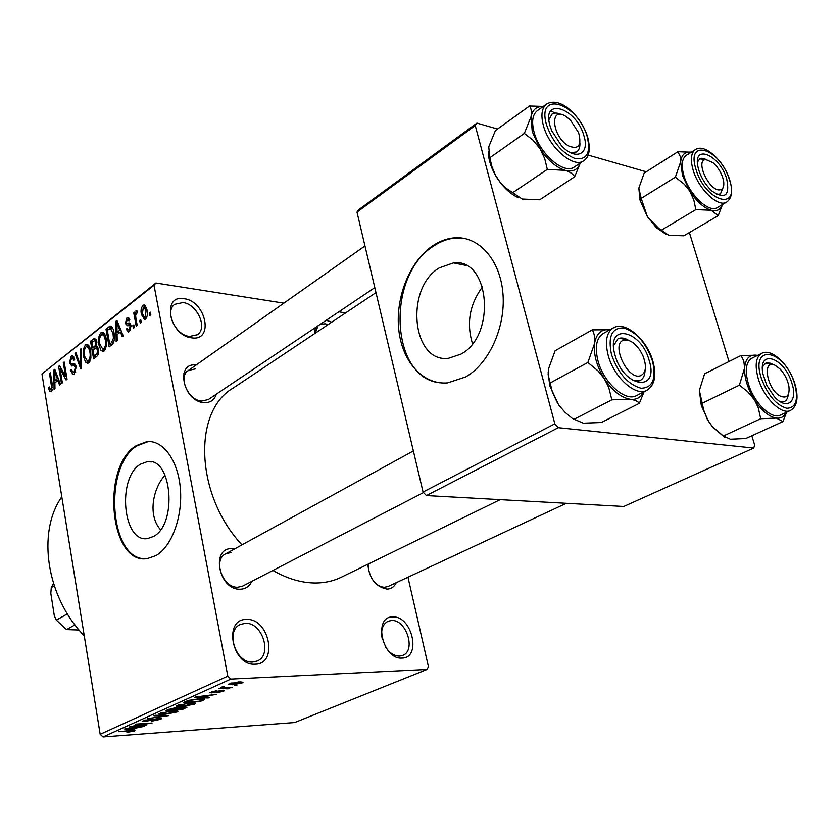 <?xml version="1.0" encoding="UTF-8"?>
<svg xmlns="http://www.w3.org/2000/svg" width="839" height="839" viewBox="0 0 839 839"><rect width="100%" height="100%" fill="white"/><g stroke="black" fill="none" stroke-linecap="round" stroke-linejoin="round"><path stroke-width="1.26" d="M184.108 298.715C206.153 301.117 214.27 341.578 191.722 337.844C169.174 335.789 161.319 294.185 184.108 298.715M189.562 336.429L197.301 334.751C208.02 328.175 197.217 303.949 182.975 302.543L174.827 304.305C164.255 310.996 175.393 335.348 189.562 336.429M246.54 619.465C269.298 617.965 278.548 664.121 255.245 664.194C231.942 666.229 222.943 618.595 246.54 619.465M252.801 662.034L257.154 661.027C272.832 655.049 262.324 622.003 245.282 623.325L240.394 624.457C224.957 630.582 235.811 663.764 252.801 662.034M392.82 616.948C412.075 615.595 421.807 658.091 402.028 658.07C382.364 659.874 372.778 616.13 392.82 616.948M385.489 646.869C389.506 652.962 394.183 656.046 399.521 656.098L402.626 655.437C416.375 650.749 406.317 619.297 391.561 620.493L388.069 621.248C382.374 624.394 380.476 630.509 382.374 639.58M326.298 320.246L331.772 322.155M328.133 324.588L325.196 323.781L320.131 324.389M153.422 536.499C177.763 524.27 171.932 456.752 147.286 461.66L140.48 464.187C116.873 477.706 122.788 543.095 147.559 538.565L153.422 536.499M155.876 555.628C171.638 546.776 182.787 516.845 180.364 488.634C178.099 460.349 162.976 439.835 146.919 441.629L136.222 445.677C100.638 466.704 109.615 565.329 147.328 558.585L155.876 555.628M150.758 441.629L147.884 441.702L137.187 445.74C103.197 465.802 109.227 559.487 145.137 558.732M396.197 582.717C394.288 586.839 391.226 588.968 386.989 589.093C375.599 586.807 369.223 578.532 367.86 564.259M373.114 580.588C376.585 584.898 380.403 587.132 384.535 587.269L388.027 586.524L566.325 503.295M251.805 581.375C249.435 586.43 245.554 589.041 240.174 589.219C218.57 590.195 210.421 547.08 232.288 548.675L234.605 548.905M231.061 552.523L225.764 553.75C212.582 559.655 222.755 588.149 237.794 587.237L242.66 586.104L423.538 492.545M216.336 394.162C214.385 400.14 210.232 402.951 203.867 402.615C182.965 401.462 175.068 362.112 196.127 365.007M195.403 368.887L188.397 370.46C177.795 376.638 188.093 400.497 201.654 401.052L208.292 399.574L374.813 287.63M84.267 635.805C46.344 597.169 36.759 532.209 61.803 496.793M341.641 577.054L340.823 577.452C333.093 581.144 324.599 582.99 315.317 583C301.495 582.916 287.358 578.742 272.916 570.457M241.968 544.878C195.172 494.884 192.582 411.1 233.232 388.027L375.987 292.612M460.852 354.173C496.573 335.736 489.808 257.646 453.427 262.901L439.206 267.914C404.692 288.238 411.98 363.297 448.55 358.274L460.852 354.173M465.593 376.984C488.99 363.748 505.739 327.2 502.96 293.671C500.348 260.08 478.985 236.168 455.074 237.804C447.344 238.318 439.888 240.982 432.704 245.796C409.726 261.307 395.368 297.405 398.735 329.349C401.954 361.326 422.772 385.132 447.648 382.888L465.593 376.984M465.488 238.675L456.08 238.024C448.351 238.528 440.894 241.192 433.711 246.005C385.804 275.244 390.051 378.41 440.171 382.825M140.732 319.586L141.214 322.186L140.207 322.973L139.725 320.362L140.732 319.586M135.928 318.432L137.187 325.291L136.18 326.067L133.758 312.853L134.754 312.077L135.142 314.174L136.379 310.713L136.988 310.87L137.051 312.978L135.614 315.59L135.928 318.432M133.852 324.903L134.324 327.493L133.328 328.269L132.845 325.668L133.852 324.903M131.02 325.448L129.395 331.562L128.367 332.013L126.217 329.182L127.161 328.185L128.482 329.905L129.122 329.622L130.087 326.539L129.615 325.542L127.465 325.731L125.336 323.445L126.878 317.96L127.948 317.499L129.856 319.932L128.912 320.938L127.843 319.544L127.255 319.816L126.28 322.407L126.794 323.246L129.101 322.952L131.02 325.448M117.072 334.667L117.198 340.686L116.17 341.473L115.918 321.243L116.936 320.446L123.281 335.999L122.263 336.785L120.438 332.055L117.072 334.667M104.13 351.006L102.956 351.52L100.921 350.314L98.929 344.944C97.848 340.089 98.52 336.03 100.942 332.768L102.148 332.254C104.309 332.821 105.662 335.086 106.207 339.04L106.385 346.182L104.13 351.006M88.703 362.888L87.571 363.381L85.568 362.175L83.627 356.848C82.589 352.034 83.25 348.038 85.609 344.839L86.763 344.336C88.882 344.913 90.203 347.157 90.727 351.08L90.895 358.138L88.703 362.888M51.242 391.74L49.679 391.572L48.494 387.828L49.323 386.936L50.613 389.841L51.682 387.67L49.501 373.502L50.371 372.81L52.28 384.461L51.242 391.74M154.019 285.25L41.95 373.963L155.918 283.016L154.019 285.25L227.799 676.14L230.872 679.087L427.061 669.449L428.425 666.617L407.964 577.222M41.95 373.963L100.177 734.303L227.799 676.14M54.881 382.878L54.975 388.614L54.053 389.317L53.895 370.041L54.808 369.317L60.46 384.388L59.538 385.091L57.922 380.518L54.881 382.878M60.062 369.076L62.359 382.92L61.467 383.601L58.615 366.328L59.559 365.594L65.599 376.533L63.292 362.658L64.173 361.955L67.068 379.291L66.103 380.036L60.062 369.076L61.572 369.244M76.297 366.706L74.325 373.963L73.119 374.498L70.35 370.377L71.21 369.454L73.224 372.222L74.063 371.855L75.395 367.44L73.832 365.668L71.839 366.003L69.396 362.972L71.158 356.208L72.301 355.694L74.744 359.27L73.884 360.204L72.311 357.854L71.525 358.222L70.308 362.333L70.885 363.874L74.22 363.623L76.297 366.706M81.488 348.332L81.593 368.101L80.701 368.793L75.038 353.408L75.971 352.674L80.743 366.444L80.523 349.087L81.488 348.332M98.446 349.213C99.002 352.558 98.352 355.033 96.485 356.638L93.58 358.872L90.528 341.221L94.671 338.337L96.768 341.358L96.401 345.857L98.446 349.213M113.999 332.831C115.153 337.739 114.471 341.693 111.965 344.724L109.143 346.885L105.987 329.056L110.245 326.088C112.279 326.749 113.527 329.003 113.999 332.831M147.056 309.906C147.958 313.576 147.454 316.649 145.535 319.135L144.539 319.565L141.434 314.436C140.574 310.839 141.088 307.819 142.976 305.375L143.972 304.945L147.056 309.906M150.328 312.171L150.81 314.793L149.793 315.59L149.3 312.968L150.328 312.171M234.501 685.316L236.934 685.18L234.501 685.316M225.89 687.592L232.309 687.246L231.155 687.76L218.738 688.431L221.884 687.802L220.751 687.498L222.796 686.774L224.254 686.837L222.912 687.424L223.562 687.634L225.89 687.592M226.593 688.84L229.016 688.714L226.593 688.84M222.314 690.235L224.516 690.612L223.541 691.242L216.808 692.699L221.863 691.305L222.471 690.917L221.475 690.728L211.659 692.92L209.729 692.574L216.85 690.591L212.477 691.86L211.806 692.269L212.529 692.427L222.314 690.235L222.45 690.822M205.282 697.335L209.383 697.471L208.208 697.985L194.564 697.461L195.739 696.936L216.357 694.356L209.152 695.604L205.282 697.335L205.156 696.622M194.606 704.141L181.99 706.532C178.371 706.826 176.421 706.627 176.138 705.935L190.159 702.788L195.151 702.904L195.707 703.407L194.606 704.141L194.354 702.767M176.966 712.007L164.496 714.377C160.878 714.681 158.917 714.492 158.623 713.821L172.446 710.727L177.448 710.811L178.025 711.294L176.966 712.007L176.735 710.696M134.271 731.042L126.972 732.374L132.195 730.779L118.614 731.713L130.968 730.444L134.922 730.612L134.271 731.042L134.156 730.329M230.872 679.087L103.05 736.936L294.646 722.547L427.061 669.449M134.24 729.122L124.654 728.986L144.591 726.364L137.701 727.57L134.24 729.122L134.125 728.441M133.37 726.343L146.752 725.399L128.996 727.035L147.8 723.69L135.341 724.172L152.121 723.008L133.317 726.029M158.938 718.205L161.665 718.614L160.564 719.317L151.513 721.225L158.707 719.411L159.494 718.908L157.931 718.666L144.843 721.571L142.169 721.215L151.282 718.834L145.137 720.428L144.413 720.89L145.923 721.11L158.938 718.205M155.1 715.258L168.681 715.615L147.737 718.583L166.153 716.003L154.009 715.751L155.1 715.258M184.024 706.878L186.992 707.246L182.367 709.511L165.451 710.591L176.001 707.497L184.024 706.878M199.011 698.772C202.367 698.52 204.286 698.677 204.768 699.265L200.164 701.582L183.175 702.6L188.303 700.418L199.011 698.772M238.769 681.866L242.985 682.359L242.062 682.988L232.393 684.771L228.26 684.257L238.769 681.866M155.918 283.016L283.865 303.152M338.851 311.804L345.616 312.905M689.385 232.539L729.007 361.525M751.807 435.766L754.681 445.11L753.716 448.068L558.355 427.691L426.411 495.566L623.776 506.473L753.716 448.068M356.984 212.11L358.777 209.656L476.919 123.102L475.252 125.556L356.984 212.11L423.066 492.042L554.841 423.81L558.355 427.691M475.252 125.556L554.841 423.81M476.919 123.102L497.527 129.028M588.129 155.089L646.24 171.806M426.411 495.566L423.066 492.042M472.483 343.665C466.274 323.183 469.641 304.221 482.572 286.812M103.05 736.936L100.177 734.303M314.856 333.471L315.223 327.682M165.021 475.073C152.509 489.21 147.832 515.754 160.553 529.724M368.363 564.007L368.741 571.474M318.075 325.763L315.181 333.251M128.692 729.049L132.625 729.112L135.415 727.864L128.692 729.049M160.364 718.174L160.564 719.317M145.042 719.893L145.137 720.428M161.644 712.993L160.857 713.528L165.577 713.905L175.77 711.619L171.334 711.21L161.644 712.993L161.549 712.458M182.252 708.819L182.367 709.511M168.513 709.983L173.589 709.668L176.651 708.158L168.513 709.983L168.387 709.27M175.571 709.542L181.476 709.165L184.716 707.571L182.965 707.361L175.571 709.542L175.445 708.829M177.48 707.476L177.679 708.588M179.21 705.085L178.392 705.641L183.101 706.05L193.431 703.732L189.016 703.281L179.21 705.085L179.116 704.529M203.132 698.719L203.395 700.146M200.039 700.88L200.164 701.582M186.268 701.991L199.294 701.205L202.503 699.579L197.878 699.275L190.117 700.387L186.268 701.991L186.143 701.268M188.093 700.481L188.209 701.11M201.486 698.677L201.591 699.223M208.114 697.429L208.208 697.985M199.755 697.104L203.678 697.282L206.782 695.888L199.755 697.104M223.352 690.203L223.541 691.242M211.428 691.661L211.659 692.92M221.737 687.057L221.884 687.802M241.842 681.845L242.062 682.988M230.924 683.575L233.546 684.246L240.824 682.726L230.83 683.061M51.263 391.719L49.679 391.572M49.522 387.933L48.494 387.828M52.375 389.831L50.959 389.695M52.595 387.765L51.682 387.67M50.497 373.607L49.501 373.502M55.133 370.177L53.895 370.041M59.055 380.633L57.922 380.518M54.839 374.991L54.85 380.633L57.293 378.735L54.713 371.415L54.839 374.991M57.44 380.896L54.85 380.633M55.636 371.52L54.713 371.415M58.384 378.85L57.293 378.735M60.051 366.486L58.615 366.328M66.627 376.648L65.599 376.533M64.309 362.763L63.292 362.658M71.493 370.502L70.35 370.377M75.783 372.034L74.063 371.855M76.401 367.555L75.395 367.44M70.476 363.088L69.396 362.972M73.738 356.502L71.158 356.208M76.286 353.555L75.038 353.408M81.582 366.538L80.743 366.444M81.488 349.202L80.523 349.087M89.07 362.563L85.568 362.175M84.708 356.974L83.627 356.848M88.504 345.186L85.609 344.839M85.966 346.885C84.162 349.37 83.69 352.464 84.561 356.166L87.508 361.19L88.336 360.833C90.119 358.41 90.602 355.379 89.794 351.751L88.714 348.08L86.795 346.528L85.966 346.885M90.056 348.237L88.714 348.08M90.853 351.877L89.794 351.751M90.088 361.032L88.336 360.833M93.108 341.536L90.528 341.221M96.045 339.271L93.423 338.946M91.818 342.543L92.73 347.807L95.436 345.511L95.887 342.385L94.723 340.54L91.818 342.543M95.373 348.133L92.73 347.807M96.905 342.511L95.887 342.385M96.485 345.637L95.436 345.511M93.087 349.873L94.157 356.082L97.083 353.576L97.502 349.957L96.086 347.839L93.087 349.873M96.8 356.386L94.157 356.082M98.572 350.083L97.502 349.957M98.373 353.722L97.083 353.576M98.027 354.761L96.149 354.551M104.445 350.733L100.921 350.314M100.04 345.081L98.929 344.944M103.973 333.156L100.942 332.768M101.309 334.834C99.463 337.372 98.981 340.508 99.872 344.242L102.893 349.297L103.763 348.93C105.588 346.465 106.081 343.392 105.242 339.722L104.13 336.019L102.18 334.467L101.309 334.834M105.525 336.198L104.13 336.019M106.333 339.858L105.242 339.722M105.546 349.139L103.763 348.93M108.577 329.391L105.987 329.056M110.979 326.182L110.245 326.088M107.319 330.377L109.731 344.053L111.461 342.721L113.422 338.232L113.034 333.555L110.433 328.332L107.319 330.377M112.363 344.378L109.731 344.053M112.866 328.647L110.601 328.353M114.146 333.702L113.034 333.555M114.45 338.358L113.422 338.232M113.454 342.973L111.461 342.721M117.345 321.431L115.918 321.243M121.749 332.223L120.438 332.055M116.999 326.392L117.02 332.317L119.736 330.209L116.831 322.648L116.999 326.392M119.662 332.663L117.02 332.317M117.9 322.795L116.831 322.648M120.994 330.377L119.736 330.209M127.622 329.37L126.217 329.182M130.674 329.821L129.122 329.622M131.167 326.686L130.087 326.539M131.073 325.742L129.615 325.542L131.073 325.731M130.685 324.158L125.336 323.445M129.237 318.285L126.878 317.96M127.098 323.267L130.475 323.728L126.993 323.277M134.02 325.826L132.845 325.668M134.932 313.02L133.758 312.853M135.75 314.258L135.142 314.174M136.998 311.059L135.908 310.902M140.91 320.519L139.725 320.362M142.64 314.604L141.434 314.436M145.514 305.742L142.976 305.375M143.301 307.284L142.441 313.639L144.602 317.467L145.21 317.215L146.07 310.829L143.909 307.032L143.301 307.284M147.234 310.996L146.07 310.829M146.762 317.436L145.21 317.215M150.506 313.136L149.3 312.968M580.252 163.06C577.861 169.751 572.859 172.184 565.245 170.359C556.163 167.506 547.731 160.239 539.97 148.576L532.23 131.618L531.045 116.684L524.344 133.411L532.859 140.061L539.97 148.576L544.721 158.623L547.311 169.394L565.245 170.359C569.891 171.806 573.027 173.946 574.642 176.788L580.336 162.997M550.038 125.934C541.092 96.254 576.655 107.665 584.007 136.107C589.964 154.533 575.428 161.119 561.364 145.546L551.716 130.706L550.038 125.934M561.385 114.586C557.568 112.72 554.432 112.562 551.999 114.125L548.905 119.715L551.999 114.125C554.432 112.562 557.568 112.72 561.385 114.586M546.451 104.172L537.495 110.559C532.513 114.408 531.37 121.603 534.065 132.153C539.54 153.862 564.06 174.879 574.222 167.066L574.484 166.888M574.642 176.788L539.718 199.787L522.194 199.032L506.326 188.408L499.908 181.895L495.576 175.414L491.969 166.825L489.808 157.763L524.344 133.411M512.346 192.949L547.311 169.394M489.808 157.763L488.749 146.815L495.43 130.538L529.545 105.987C531.276 108.378 531.779 111.944 531.045 116.684C532.576 109.626 536.614 106.249 543.148 106.532M543.294 106.427L529.545 105.987M518.596 197.815C510.647 194.26 503.494 187.684 497.149 178.078C491.413 168.901 488.455 160.144 488.277 151.828M554.988 113.087L550.856 110.79M570.562 152.688L576.582 151.985C579.025 150.307 580.127 147.245 579.896 142.819C580.127 147.245 579.025 150.307 576.582 151.985L570.562 152.688M565.738 116.327C549.084 105.62 551.978 136.914 568.695 145.996C578.595 149.856 581.899 145.441 578.616 132.74L570.258 119.862L565.738 116.327M624.279 340.089C610.163 342.333 627.205 380.308 640.356 375.788C646.093 373.093 646.942 366.402 642.915 355.726L640.167 350.587C634.892 342.931 629.596 339.428 624.279 340.089M638.94 380.937L632.27 380.203L640.241 380.445L638.94 380.937M613.603 345.616L617.976 338.809L619.685 338.169L628.956 340.508C624.719 337.865 621.049 337.299 617.976 338.809L613.603 345.616M645.055 370.314C644.929 375.4 643.324 378.777 640.241 380.445C643.324 378.777 644.929 375.4 645.055 370.314M719.967 189.845C723.26 189.195 724.445 186.059 723.512 180.469C721.855 173.453 718.352 167.527 712.993 162.682L705.903 159.609C694.577 159.746 709.469 191.848 719.967 189.845M701.803 158.267L706.941 159.62L699.747 158.917L701.803 158.267M723.312 187.107L720.449 193.924L716.737 194.438L720.449 193.924L723.312 187.107M697.45 162.084L699.747 158.917L697.45 162.084M780.627 396.26C787.045 398.63 789.814 395.347 788.912 386.433C787.664 379.941 784.79 374.225 780.291 369.265L775.645 365.615C761.56 357.487 766.647 389.841 780.627 396.26M788.429 394.173L787.527 398.231L785.912 400.549L784.612 401.399L779.871 401.451L784.612 401.399L785.912 400.549L787.527 398.231L788.429 394.173M773.589 364.818L770.412 363.235L766.982 362.857L765.514 363.308L762.473 366.968L765.514 363.308L772.237 364.021M79.076 630.016L66.501 629.596L74.965 624.877M54.22 585.821L51.284 587.594L50.812 593.32L54.325 615.816L56.37 620.136L66.501 629.596M67.382 613.844L56.37 620.136M53.455 583.472L51.284 587.594M573.74 419.448L611.862 399.825L630.267 399.28C634.924 400.004 637.955 401.357 639.36 403.318L601.322 422.499L583.346 423.181L572.418 418.493L564.972 412.253L558.606 404.849L549.765 385.783L548.119 372.537M557.694 403.496L552.345 392.012L548.14 374.729L548.444 369.055L555.114 350.744L592.271 329.874C594.348 333.324 595.103 337.897 594.536 343.581L587.866 362.479L598.081 370.953L604.384 378.788L608.757 387.534L611.862 399.825M649.187 360.571C659.538 392.673 623.713 387.975 615.029 355.191C605.213 322.512 640.996 329.077 649.187 360.571M613.089 328.018L603.293 333.471C596.372 337.928 594.61 347.073 598.008 360.906C603.619 382.752 625.391 402.133 636.507 395.62L636.749 395.494M639.36 403.318L644.069 391.761M550.195 382.962L587.866 362.479M643.639 391.981C640.891 397.497 636.434 399.93 630.267 399.28C621.122 397.676 612.491 390.838 604.384 378.788C596.728 366.307 593.446 354.572 594.536 343.581C596.267 333.471 601.427 328.846 610.016 329.727L592.271 329.874M722.442 204.548C720.607 209.729 716.863 211.627 711.199 210.253C703.753 207.883 696.58 201.433 689.679 190.925L682.495 175.55L680.66 161.822L675.364 177.165L684.257 184.213L689.679 190.925L693.822 199.955L695.856 209.614L711.199 210.253L718.215 215.665L722.547 204.496M698.897 170.506L698.079 167.433C692.238 143.217 719.715 154.68 726.679 178.822C730.056 195.602 725.2 199.724 712.122 191.187C706.081 185.65 701.677 178.759 698.897 170.506M695.321 149.667L686.396 155.288C681.813 158.581 681.016 165.482 683.995 175.991C689.438 194.963 709.039 213.326 717.335 207.569L717.502 207.464M718.215 215.665L683.837 235.79L668.777 235.319L658.804 228.407L647.383 216.661L641.195 198.382L675.364 177.165M661.352 230.18L695.856 209.614M641.195 198.382L638.836 188.083L644.163 173.117L677.902 151.723L680.366 156.715L680.66 161.822C681.604 154.607 685.127 151.408 691.252 152.226M691.284 152.205L677.902 151.723M666.376 234.532L656.36 227.715L647.383 216.661L640 200.133L638.836 188.083M782.976 421.545L745.819 438.514L730.454 439.217L723.354 436.018L712.647 426.82L708.682 421.608L701.32 405.615L699.359 390.429L704.613 373.785L741.078 355.453L743.794 361.001L744.592 368.038L739.39 385.164L747.706 391.761L754.46 399.857L758.257 407.702L760.7 418.713L776.348 418.105L782.976 421.545L786.552 412.264M724.927 437.528L712.321 426.715L707.225 419.133L703.69 409.946L699.359 390.429M791.817 383.014C798.319 401.724 786.783 411.089 774.177 396.459L766.898 385.531L762.997 374.163C757.449 348.342 784.35 357.194 791.817 383.014M761.739 353.303L751.901 358.211C745.871 361.934 744.686 370.439 748.357 383.717C753.894 402.804 771.523 419.888 780.396 415.095L790.422 410.481C781.591 415.253 763.941 398.043 758.32 378.882C754.607 365.542 755.75 357.015 761.739 353.303C771.681 347.912 789.006 364.682 794.774 383.517M723.354 436.018L760.7 418.713M702.411 403.171L739.39 385.164M786.258 412.4C784.245 416.7 780.941 418.598 776.348 418.105C768.923 416.763 761.623 410.68 754.46 399.857C747.633 388.646 744.35 378.043 744.592 368.038C745.441 358.61 749.458 354.341 756.642 355.243L741.078 355.453M185.471 706.837L185.692 708.032M170.265 708.525L170.369 709.144M218.161 690.896L218.266 691.451M52.417 385.374L51.431 385.269M56.821 374.676L55.783 374.572M75.374 364.252L72.5 363.937M81.572 363.465L80.67 363.36M97.691 346.832L94.482 346.444M112.237 327.42L108.671 326.948M119.232 326.067L118.037 325.91M130.276 323.414L128.052 323.12M587.835 137.753C590.646 149.552 589.24 157.239 583.629 160.815C573.53 168.608 548.958 147.402 543.399 125.609C540.662 115.006 541.774 107.801 546.734 103.973C561.081 95.887 581.878 117.565 587.709 137.313M546.556 124.896C552.681 142.043 562.193 153.275 575.103 158.561C586.797 160.207 590.866 153.055 587.321 137.103C578.553 103.103 535.88 89.228 546.556 124.896M636.507 395.62L646.785 390.376C635.721 396.868 613.896 377.33 608.202 355.379C604.751 341.494 606.471 332.317 613.361 327.871C625.475 320.624 646.974 339.627 652.889 361.221M652.511 361.095C646.103 343.046 636.497 332.003 623.713 327.965C611.799 327.609 607.74 336.502 611.516 354.635C618.154 373.355 627.981 384.556 641.006 388.247C652.7 387.933 656.538 378.882 652.511 361.095M729.762 180.112C733.003 190.998 731.933 198.329 726.584 202.115C718.341 207.841 698.709 189.341 693.192 170.296C690.172 159.756 690.948 152.834 695.5 149.552C704.907 143.112 723.942 161.078 729.657 179.766M696.055 169.656C705.651 202.136 740.596 211.68 729.406 179.64C720.344 148.503 685.369 137.124 696.055 169.656M794.523 383.444C784.549 349.297 749.688 342.732 761.309 378.211C767.664 395.096 776.159 405.111 786.793 408.278C796.159 407.848 798.738 399.563 794.523 383.444M151.534 461.932L147.286 461.66M147.884 441.702L146.919 441.629M465.687 265.334L453.427 262.901M456.08 238.024L455.074 237.804M340.823 577.452L500.191 499.645M144.413 720.89L144.287 720.135M160.857 713.528L160.721 712.71M175.739 711.43L175.592 710.633M176.641 708.053L176.536 707.476M184.695 707.476L184.59 706.847M178.392 705.641L178.246 704.802M193.4 703.522L193.253 702.704M202.472 699.443L202.335 698.688M211.806 692.269L211.68 691.577M222.912 687.424L222.796 686.784M230.431 683.911L230.306 683.219M240.793 682.579L240.646 681.803M50.613 389.841L52.322 389.999M73.224 372.222L75.573 372.474M74.472 365.741L76.129 365.919M72.636 357.896L74.472 358.096M71.693 364.095L75.573 364.525M74.01 363.623L74.545 363.675M87.277 346.58L89.542 346.853M87.508 361.19L89.878 361.462M94.912 340.571L96.653 340.781M96.38 347.87L98.194 348.091M102.694 334.53L105.001 334.824M102.893 349.297L105.315 349.59M128.482 329.905L130.517 330.178M128.094 319.575L129.825 319.816M129.101 322.952L129.898 323.067M143.972 304.945L144.56 305.029M143.909 307.032L146.395 307.389M144.602 317.467L146.626 317.75M583.629 160.815L574.222 167.066M183.741 373.743L364.975 245.963M413.354 450.942L225.576 553.855M646.785 390.376C654.64 385.468 656.706 375.851 652.983 361.546M726.584 202.115L717.335 207.569M640 200.133L640.566 197.385M656.36 227.715L658.804 228.407M700.68 403.307L701.383 401.304M790.422 410.481C797.333 406.296 798.812 397.392 794.848 383.769"/></g></svg>
